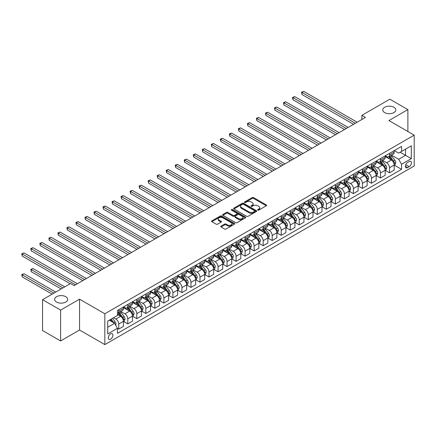 <?xml version="1.0" encoding="UTF-8"?>
<svg xmlns="http://www.w3.org/2000/svg" width="436" height="436" viewBox="0 0 436 436"><rect width="100%" height="100%" fill="white"/><g stroke="black" fill="none" stroke-linecap="round" stroke-linejoin="round"><path stroke-width="0.65" d="M257.801 210.125A0.703 0.403 0 0 0 258.793 210.125L266.325 205.776A1.003 0.578 0 0 0 266.619 205.367A1.003 0.578 0 0 0 266.325 204.958L253.567 197.595A1.003 0.578 0 0 0 252.15 197.595L244.618 201.939A0.703 0.403 0 0 0 244.416 202.228A0.703 0.403 0 0 0 244.618 202.511A0.703 0.403 0 0 0 245.615 202.511L246.585 201.95A3.205 1.853 0 0 1 251.125 201.95L252.188 202.566A3.205 1.853 0 0 1 253.125 203.874A3.205 1.853 0 0 1 252.188 205.182L251.212 205.743A0.703 0.403 0 0 0 251.005 206.032A0.703 0.403 0 0 0 251.212 206.321A0.703 0.403 0 0 0 252.204 206.321L253.18 205.754A3.205 1.853 0 0 1 257.714 205.754L258.777 206.37A3.205 1.853 0 0 1 259.714 207.678A3.205 1.853 0 0 1 258.777 208.986L257.801 209.553A0.703 0.403 0 0 0 257.594 209.836A0.703 0.403 0 0 0 257.801 210.125L257.801 209.553M65.771 296.709A6.535 3.771 0 0 0 58.647 295.891A6.535 3.771 0 0 0 54.614 299.374A6.535 3.771 0 0 0 56.527 302.044A6.535 3.771 0 0 0 63.651 302.862A6.535 3.771 0 0 0 67.684 299.374A6.535 3.771 0 0 0 65.771 296.709M393.91 107.256A6.535 3.771 0 0 0 386.792 106.439A6.535 3.771 0 0 0 382.759 109.927A6.535 3.771 0 0 0 384.672 112.592A6.535 3.771 0 0 0 391.79 113.409A6.535 3.771 0 0 0 395.828 109.927A6.535 3.771 0 0 0 393.91 107.256M110.602 339.186A3.27 1.886 120 0 0 112.739 336.303A3.27 1.886 120 0 0 112.237 333.687A3.27 1.886 120 0 0 110.602 333.851A3.27 1.886 120 0 0 108.471 336.728A3.27 1.886 120 0 0 108.973 339.344A3.27 1.886 120 0 0 110.602 339.186M221.041 226.153A1.003 0.578 0 0 0 220.747 226.562A1.003 0.578 0 0 0 221.041 226.971L224.616 229.036A1.003 0.578 0 0 0 226.033 229.036L234.399 224.208A1.003 0.578 0 0 0 234.693 223.799A1.003 0.578 0 0 0 234.399 223.39L221.641 216.027A1.003 0.578 0 0 0 220.224 216.027L211.863 220.856A1.003 0.578 0 0 0 211.569 221.265A1.003 0.578 0 0 0 211.863 221.673L216.185 224.169A1.003 0.578 0 0 0 217.602 224.169L221.183 222.104A1.003 0.578 0 0 0 221.472 221.69A1.003 0.578 0 0 0 221.183 221.281L219.036 220.044A2.681 1.548 0 0 1 218.251 218.948A2.681 1.548 0 0 1 219.908 217.52A2.681 1.548 0 0 1 222.829 217.858L231.227 222.703A2.681 1.548 0 0 1 232.012 223.799A2.681 1.548 0 0 1 230.355 225.227A2.681 1.548 0 0 1 227.434 224.894L226.033 224.088A1.003 0.578 0 0 0 224.616 224.088L221.041 226.153L221.041 226.971L224.616 224.922L224.616 224.088M79.559 299.167L60.609 310.11L42.559 299.69L42.559 330.537L60.609 340.957L79.559 330.014L104.831 344.603L104.831 313.757L79.559 299.167L79.559 330.014M407.883 131.498L407.883 109.61L388.928 120.554L414.2 135.144L104.831 313.757M407.883 109.61L389.833 99.19L361.858 115.344L361.858 119.513M42.559 299.69L70.534 283.536L74.142 285.624L365.466 117.426L361.858 115.344M246.656 216.31A1.003 0.578 0 0 0 248.073 216.31L256.439 211.482A1.003 0.578 0 0 0 256.733 211.073A1.003 0.578 0 0 0 256.439 210.664L243.68 203.301A1.003 0.578 0 0 0 242.263 203.301L233.903 208.13A1.003 0.578 0 0 0 233.609 208.539A1.003 0.578 0 0 0 233.903 208.948L246.656 216.31M231.739 210.277A0.703 0.403 0 0 1 232.448 210.375L232.448 209.542L245.419 217.03A1.003 0.578 0 0 1 245.713 217.439A1.003 0.578 0 0 1 245.419 217.847L237.053 222.676A1.003 0.578 0 0 1 235.636 222.676L222.883 215.308L222.883 214.49A1.003 0.578 0 0 0 222.589 214.899A1.003 0.578 0 0 0 222.883 215.308M222.883 214.49L226.458 212.425A1.003 0.578 0 0 1 227.875 212.425L233.053 215.411A1.003 0.578 0 0 0 234.47 215.411L236.841 214.043A1.003 0.578 0 0 0 237.135 213.629A1.003 0.578 0 0 0 236.841 213.22L231.456 210.114A0.703 0.403 0 0 1 231.249 209.825A0.703 0.403 0 0 1 231.685 209.454A0.703 0.403 0 0 1 232.448 209.542M409.219 161.527L407.627 162.448A3.166 1.826 120 0 0 405.562 165.233A3.166 1.826 120 0 0 406.047 167.773A3.166 1.826 120 0 0 407.627 167.615L409.219 166.699A3.166 1.826 120 0 0 411.284 163.909A3.166 1.826 120 0 0 410.799 161.375A3.166 1.826 120 0 0 409.219 161.527M104.831 344.603L414.2 165.991L414.2 135.144M394.308 150.589L398.678 153.107L401.567 151.439L401.567 146.398L117.464 310.421L117.464 315.468L107.714 321.092L107.714 333.932L117.464 328.303L117.464 333.349L401.567 169.326L401.567 164.279L398.678 159.276L391.501 155.134M401.567 151.439L411.312 145.815L411.312 158.655L401.567 164.279M60.609 310.11L60.609 340.957M400.194 152.235L405.535 155.32L405.535 149.15L411.312 145.815M398.678 159.276L405.535 155.32L411.312 158.655M107.714 327.262L114.575 323.305L109.234 320.22M117.464 328.346L118.761 329.098L118.761 324.052A4.082 2.36 -120 0 0 115.872 319.054L113.567 317.719M118.761 329.098L123.453 326.39L123.453 321.343A4.082 2.36 -120 0 0 120.57 316.34L117.464 314.552M123.562 321.446L127.786 323.888L127.786 318.841A4.082 2.36 -120 0 0 124.898 313.838L120.756 311.446M127.786 323.888L132.479 321.179L132.479 316.133A4.082 2.36 -120 0 0 129.59 311.13L123.453 307.587M132.588 316.236L136.811 318.678L136.811 313.631A4.082 2.36 -120 0 0 133.923 308.628L129.775 306.236M136.811 318.678L141.504 315.969L141.504 310.923A4.082 2.36 -120 0 0 138.615 305.919L132.479 302.377M141.613 311.026L145.837 313.468L145.837 308.421A4.082 2.36 -120 0 0 142.948 303.418L138.801 301.025M145.837 313.468L150.529 310.759L150.529 305.712A4.082 2.36 -120 0 0 147.641 300.709L141.504 297.167M150.638 305.816L154.862 308.257L154.862 303.211A4.082 2.36 -120 0 0 151.973 298.208L147.826 295.815M154.862 308.257L159.554 305.543L159.554 300.502A4.082 2.36 -120 0 0 156.666 295.499L150.529 291.957M159.663 300.606L163.887 303.047L163.887 298.001A4.082 2.36 -120 0 0 160.998 292.997L156.851 290.605M163.887 303.047L168.579 300.333L168.579 295.292A4.082 2.36 -120 0 0 165.691 290.289L159.554 286.746M168.688 295.395L172.912 297.837L172.912 292.79A4.082 2.36 -120 0 0 170.024 287.787L165.876 285.395M172.912 297.837L177.605 295.123L177.605 290.082A4.082 2.36 -120 0 0 174.716 285.079L168.579 281.536M177.714 290.185L181.937 292.621L181.937 287.58A4.082 2.36 -120 0 0 179.049 282.577L174.901 280.185M181.937 292.621L186.63 289.913L186.63 284.872A4.082 2.36 -120 0 0 183.741 279.868L177.605 276.326M186.739 284.975L190.963 287.411L190.963 282.37A4.082 2.36 -120 0 0 188.074 277.367L183.927 274.974M190.963 287.411L195.655 284.703L195.655 279.661A4.082 2.36 -120 0 0 192.767 274.658L186.63 271.116M195.764 279.765L199.988 282.201L199.988 277.16A4.082 2.36 -120 0 0 197.099 272.157L192.952 269.764M199.988 282.201L204.68 279.492L204.68 274.451A4.082 2.36 -120 0 0 201.792 269.448L195.655 265.906M204.789 274.555L209.013 276.991L209.013 271.95A4.082 2.36 -120 0 0 206.124 266.946L201.977 264.554M209.013 276.991L213.705 274.282L213.705 269.241A4.082 2.36 -120 0 0 210.817 264.238L204.68 260.695M213.814 269.344L218.038 271.781L218.038 266.739A4.082 2.36 -120 0 0 215.15 261.736L211.002 259.344M218.038 271.781L222.731 269.072L222.731 264.031A4.082 2.36 -120 0 0 219.842 259.028L213.705 255.485M222.84 264.134L227.063 266.57L227.063 261.529A4.082 2.36 -120 0 0 224.175 256.526L220.027 254.134M227.063 266.57L231.756 263.862L231.756 258.82A4.082 2.36 -120 0 0 228.867 253.817L222.731 250.275M231.865 258.924L236.083 261.36L236.083 256.319A4.082 2.36 -120 0 0 233.2 251.316L229.053 248.923M236.083 261.36L240.781 258.652L240.781 253.61A4.082 2.36 -120 0 0 237.893 248.607L231.756 245.065M240.885 253.714L245.108 256.15L245.108 251.109A4.082 2.36 -120 0 0 242.225 246.106L238.078 243.713M245.108 256.15L249.806 253.441L249.806 248.4A4.082 2.36 -120 0 0 246.918 243.397L240.781 239.855M249.91 248.504L254.134 250.94L254.134 245.899A4.082 2.36 -120 0 0 251.245 240.895L247.103 238.503M254.134 250.94L258.826 248.231L258.826 243.19A4.082 2.36 -120 0 0 255.943 238.187L249.806 234.644M258.935 243.293L263.159 245.73L263.159 240.688A4.082 2.36 -120 0 0 260.27 235.685L256.128 233.293M263.159 245.73L267.851 243.021L267.851 237.974A4.082 2.36 -120 0 0 264.963 232.977L258.826 229.434M267.96 238.083L272.184 240.519L272.184 235.478A4.082 2.36 -120 0 0 269.295 230.475L265.148 228.083M272.184 240.519L276.876 237.811L276.876 232.764A4.082 2.36 -120 0 0 273.988 227.766L267.851 224.224M276.985 232.873L281.209 235.309L281.209 230.268A4.082 2.36 -120 0 0 278.321 225.265L274.173 222.867M281.209 235.309L285.902 232.601L285.902 227.554A4.082 2.36 -120 0 0 283.013 222.556L276.876 219.008M286.011 227.663L290.234 230.099L290.234 225.052A4.082 2.36 -120 0 0 287.346 220.055L283.198 217.657M290.234 230.099L294.927 227.39L294.927 222.344A4.082 2.36 -120 0 0 292.038 217.346L285.902 213.798M295.036 222.447L299.26 224.889L299.26 219.842A4.082 2.36 -120 0 0 296.371 214.844L292.224 212.446M299.26 224.889L303.952 222.18L303.952 217.133A4.082 2.36 -120 0 0 301.063 212.13L294.927 208.588M304.061 217.237L308.285 219.679L308.285 214.632A4.082 2.36 -120 0 0 305.396 209.634L301.249 207.236M308.285 219.679L312.977 216.97L312.977 211.923A4.082 2.36 -120 0 0 310.089 206.92L303.952 203.378M313.086 212.027L317.31 214.468L317.31 209.422A4.082 2.36 -120 0 0 314.421 204.424L310.274 202.026M317.31 214.468L322.002 211.76L322.002 206.713A4.082 2.36 -120 0 0 319.114 201.71L312.977 198.167M322.111 206.817L326.335 209.258L326.335 204.212A4.082 2.36 -120 0 0 323.447 199.214L319.299 196.816M326.335 209.258L331.028 206.55L331.028 201.503A4.082 2.36 -120 0 0 328.139 196.5L322.002 192.957M331.137 201.606L335.36 204.048L335.36 199.001A4.082 2.36 -120 0 0 332.472 193.998L328.324 191.606M335.36 204.048L340.053 201.339L340.053 196.293A4.082 2.36 -120 0 0 337.164 191.29L331.028 187.747M340.162 196.396L344.386 198.838L344.386 193.791A4.082 2.36 -120 0 0 341.497 188.788L337.35 186.395M344.386 198.838L349.078 196.129L349.078 191.082A4.082 2.36 -120 0 0 346.189 186.079L340.053 182.537M349.187 191.186L353.411 193.628L353.411 188.581A4.082 2.36 -120 0 0 350.522 183.578L346.375 181.185M353.411 193.628L358.103 190.919L358.103 185.872A4.082 2.36 -120 0 0 355.215 180.869L349.078 177.327M358.212 185.976L362.436 188.417L362.436 183.371A4.082 2.36 -120 0 0 359.547 178.368L355.4 175.975M362.436 188.417L367.128 185.703L367.128 180.662A4.082 2.36 -120 0 0 364.24 175.659L358.103 172.116M367.237 180.766L371.456 183.207L371.456 178.161A4.082 2.36 -120 0 0 368.573 173.157L364.425 170.765M371.456 183.207L376.154 180.493L376.154 175.452A4.082 2.36 -120 0 0 373.265 170.449L367.128 166.906M376.257 175.555L380.481 177.997L380.481 172.95A4.082 2.36 -120 0 0 377.598 167.947L373.45 165.555M380.481 177.997L385.179 175.283L385.179 170.242A4.082 2.36 -120 0 0 382.29 165.239L376.154 161.696M385.282 170.345L389.506 172.781L389.506 167.74A4.082 2.36 -120 0 0 386.618 162.737L382.476 160.344M389.506 172.781L394.199 170.073L394.199 165.031A4.082 2.36 -120 0 0 391.315 160.028L385.179 156.486M385.282 155.799L386.618 156.568A4.082 2.36 -120 0 0 388.661 156.769A4.082 2.36 -120 0 0 389.506 154.9L389.506 153.358M376.257 161.009L377.598 161.778A4.082 2.36 -120 0 0 379.636 161.979A4.082 2.36 -120 0 0 380.481 160.11L380.481 158.568M367.237 166.22L368.573 166.988A4.082 2.36 -120 0 0 370.611 167.19A4.082 2.36 -120 0 0 371.456 165.32L371.456 163.778M358.212 171.43L359.547 172.198A4.082 2.36 -120 0 0 361.586 172.4A4.082 2.36 -120 0 0 362.436 170.53L362.436 168.988M349.187 176.64L350.522 177.408A4.082 2.36 -120 0 0 352.56 177.615A4.082 2.36 -120 0 0 353.411 175.741L353.411 174.198M340.162 181.85L341.497 182.619A4.082 2.36 -120 0 0 343.535 182.826A4.082 2.36 -120 0 0 344.386 180.956L344.386 179.409M331.137 187.06L332.472 187.829A4.082 2.36 -120 0 0 334.516 188.036A4.082 2.36 -120 0 0 335.36 186.167L335.36 184.624M322.111 192.271L323.447 193.044A4.082 2.36 -120 0 0 325.49 193.246A4.082 2.36 -120 0 0 326.335 191.377L326.335 189.834M313.086 197.481L314.421 198.255A4.082 2.36 -120 0 0 316.465 198.456A4.082 2.36 -120 0 0 317.31 196.587L317.31 195.045M304.061 202.691L305.396 203.465A4.082 2.36 -120 0 0 307.44 203.667A4.082 2.36 -120 0 0 308.285 201.797L308.285 200.255M295.036 207.901L296.371 208.675A4.082 2.36 -120 0 0 298.415 208.877A4.082 2.36 -120 0 0 299.26 207.007L299.26 205.465M286.011 213.111L287.346 213.885A4.082 2.36 -120 0 0 289.39 214.087A4.082 2.36 -120 0 0 290.234 212.218L290.234 210.675M276.985 218.322L278.321 219.095A4.082 2.36 -120 0 0 280.364 219.297A4.082 2.36 -120 0 0 281.209 217.428L281.209 215.885M267.96 223.532L269.295 224.306A4.082 2.36 -120 0 0 271.339 224.507A4.082 2.36 -120 0 0 272.184 222.638L272.184 221.096M258.935 228.742L260.27 229.516A4.082 2.36 -120 0 0 262.314 229.718A4.082 2.36 -120 0 0 263.159 227.848L263.159 226.306M249.91 233.952L251.245 234.726A4.082 2.36 -120 0 0 253.289 234.928A4.082 2.36 -120 0 0 254.134 233.058L254.134 231.516M240.885 239.162L242.225 239.936A4.082 2.36 -120 0 0 244.264 240.138A4.082 2.36 -120 0 0 245.108 238.269L245.108 236.726M231.859 244.373L233.2 245.146A4.082 2.36 -120 0 0 235.238 245.348A4.082 2.36 -120 0 0 236.083 243.479L236.083 241.936M222.84 249.588L224.175 250.357A4.082 2.36 -120 0 0 226.213 250.558A4.082 2.36 -120 0 0 227.063 248.689L227.063 247.147M213.814 254.798L215.15 255.567A4.082 2.36 -120 0 0 217.188 255.769A4.082 2.36 -120 0 0 218.038 253.899L218.038 252.357M204.789 260.009L206.124 260.777A4.082 2.36 -120 0 0 208.163 260.979A4.082 2.36 -120 0 0 209.013 259.109L209.013 257.567M195.764 265.219L197.099 265.987A4.082 2.36 -120 0 0 199.143 266.189A4.082 2.36 -120 0 0 199.988 264.32L199.988 262.777M186.739 270.429L188.074 271.197A4.082 2.36 -120 0 0 190.118 271.399A4.082 2.36 -120 0 0 190.963 269.53L190.963 267.987M177.714 275.639L179.049 276.408A4.082 2.36 -120 0 0 181.093 276.609A4.082 2.36 -120 0 0 181.937 274.74L181.937 273.198M168.688 280.849L170.024 281.618A4.082 2.36 -120 0 0 172.067 281.82A4.082 2.36 -120 0 0 172.912 279.95L172.912 278.408M159.663 286.06L160.998 286.828A4.082 2.36 -120 0 0 163.042 287.03A4.082 2.36 -120 0 0 163.887 285.16L163.887 283.618M150.638 291.27L151.973 292.038A4.082 2.36 -120 0 0 154.017 292.24A4.082 2.36 -120 0 0 154.862 290.371L154.862 288.828M141.613 296.48L142.948 297.248A4.082 2.36 -120 0 0 144.992 297.456A4.082 2.36 -120 0 0 145.837 295.581L145.837 294.038M132.588 301.69L133.923 302.459A4.082 2.36 -120 0 0 135.967 302.666A4.082 2.36 -120 0 0 136.811 300.796L136.811 299.254M123.562 306.9L124.898 307.674A4.082 2.36 -120 0 0 126.941 307.876A4.082 2.36 -120 0 0 127.786 306.007L127.786 304.464M394.308 165.135L401.567 169.326M388.661 156.769L393.354 154.061A4.082 2.36 -120 0 0 394.199 152.191L394.199 150.649M379.636 161.979L384.329 159.271A4.082 2.36 -120 0 0 385.179 157.401L385.179 155.859M370.611 167.19L375.303 164.481A4.082 2.36 -120 0 0 376.154 162.612L376.154 161.069M361.586 172.4L366.278 169.691A4.082 2.36 -120 0 0 367.128 167.822L367.128 166.28M352.56 177.615L357.258 174.901A4.082 2.36 -120 0 0 358.103 173.032L358.103 171.49M343.535 182.826L348.233 180.112A4.082 2.36 -120 0 0 349.078 178.242L349.078 176.7M334.516 188.036L339.208 185.322A4.082 2.36 -120 0 0 340.053 183.452L340.053 181.91M325.49 193.246L330.183 190.537A4.082 2.36 -120 0 0 331.028 188.663L331.028 187.12M316.465 198.456L321.158 195.748A4.082 2.36 -120 0 0 322.002 193.873L322.002 192.331M307.44 203.667L312.132 200.958A4.082 2.36 -120 0 0 312.977 199.089L312.977 197.546M298.415 208.877L303.107 206.168A4.082 2.36 -120 0 0 303.952 204.299L303.952 202.756M289.39 214.087L294.082 211.378A4.082 2.36 -120 0 0 294.927 209.509L294.927 207.967M280.364 219.297L285.057 216.588A4.082 2.36 -120 0 0 285.902 214.719L285.902 213.177M271.339 224.507L276.032 221.799A4.082 2.36 -120 0 0 276.876 219.929L276.876 218.387M262.314 229.718L267.006 227.009A4.082 2.36 -120 0 0 267.851 225.14L267.851 223.597M253.289 234.928L257.981 232.219A4.082 2.36 -120 0 0 258.826 230.35L258.826 228.807M244.264 240.138L248.956 237.429A4.082 2.36 -120 0 0 249.806 235.56L249.806 234.018M235.238 245.348L239.931 242.639A4.082 2.36 -120 0 0 240.781 240.77L240.781 239.228M226.213 250.558L230.906 247.85A4.082 2.36 -120 0 0 231.756 245.98L231.756 244.438M217.188 255.769L221.886 253.06A4.082 2.36 -120 0 0 222.731 251.191L222.731 249.648M208.163 260.979L212.861 258.27A4.082 2.36 -120 0 0 213.705 256.401L213.705 254.858M199.143 266.189L203.835 263.48A4.082 2.36 -120 0 0 204.68 261.611L204.68 260.069M190.118 271.399L194.81 268.69A4.082 2.36 -120 0 0 195.655 266.821L195.655 265.279M181.093 276.609L185.785 273.901A4.082 2.36 -120 0 0 186.63 272.031L186.63 270.489M172.067 281.82L176.76 279.111A4.082 2.36 -120 0 0 177.605 277.242L177.605 275.699M163.042 287.03L167.735 284.321A4.082 2.36 -120 0 0 168.579 282.452L168.579 280.909M154.017 292.24L158.709 289.531A4.082 2.36 -120 0 0 159.554 287.662L159.554 286.12M144.992 297.456L149.684 294.741A4.082 2.36 -120 0 0 150.529 292.872L150.529 291.33M135.967 302.666L140.659 299.952A4.082 2.36 -120 0 0 141.504 298.082L141.504 296.54M126.941 307.876L131.634 305.162A4.082 2.36 -120 0 0 132.479 303.293L132.479 301.75M117.464 313.25A4.082 2.36 -120 0 0 117.916 313.086L122.609 310.377A4.082 2.36 -120 0 0 123.453 308.503L123.453 306.96M117.916 313.086A4.082 2.36 -120 0 0 118.761 311.217L118.761 309.674M114.575 323.305L117.464 328.303M258.085 210.223L258.777 209.82A3.205 1.853 0 0 0 259.714 208.512L259.714 207.678M253.125 203.874L253.125 204.707A3.205 1.853 0 0 1 252.188 206.015L251.49 206.419M266.309 205.781L253.567 198.429A1.003 0.578 0 0 0 252.15 198.429L244.901 202.615M256.423 211.493L243.68 204.135A1.003 0.578 0 0 0 242.263 204.135L233.914 208.953L233.903 208.13M254.668 211.362A0.703 0.403 0 0 0 254.869 211.073A0.703 0.403 0 0 0 254.668 210.79L243.468 204.326A0.703 0.403 0 0 0 242.476 204.326L241.451 204.915A3.205 1.853 0 0 0 240.509 206.228A3.205 1.853 0 0 0 241.451 207.536L249.103 211.956A3.205 1.853 0 0 0 253.638 211.956L254.668 211.362L254.668 212.196A0.703 0.403 0 0 0 254.869 211.907L254.869 211.073M240.509 206.228L240.509 207.062A3.205 1.853 0 0 0 241.451 208.37L241.451 207.536M254.668 212.196L253.638 212.79A3.205 1.853 0 0 1 249.103 212.79L241.451 208.37M222.894 215.319L226.458 213.259L226.458 212.425M237.135 213.629L237.135 214.463A1.003 0.578 0 0 1 236.841 214.877L234.47 216.245A1.003 0.578 0 0 1 233.053 216.245L227.875 213.259A1.003 0.578 0 0 0 226.458 213.259M232.448 210.375L245.403 217.853M238.421 218.512A2.681 1.548 0 0 0 241.342 218.845A2.681 1.548 0 0 0 242.994 217.417A2.681 1.548 0 0 0 242.209 216.321L239.25 214.616A1.003 0.578 0 0 0 237.833 214.616L235.462 215.984A1.003 0.578 0 0 0 235.168 216.392A1.003 0.578 0 0 0 235.462 216.801L238.421 218.512L238.421 219.346A2.681 1.548 0 0 0 241.342 219.679A2.681 1.548 0 0 0 242.994 218.251L242.994 217.417M235.168 216.392L235.168 217.226A1.003 0.578 0 0 0 235.462 217.635L235.462 216.801M238.421 219.346L235.462 217.635M232.012 223.799L232.012 224.633A2.681 1.548 0 0 1 230.355 226.061A2.681 1.548 0 0 1 227.434 225.728L226.033 224.922A1.003 0.578 0 0 0 224.616 224.922M218.251 218.948L218.251 219.782A2.681 1.548 0 0 0 219.036 220.878L219.036 220.044M221.166 222.109L219.036 220.878M234.383 224.218L221.641 216.861A1.003 0.578 0 0 0 220.224 216.861L211.874 221.679L211.863 220.856M394.199 165.195L395.065 164.699L395.79 162.612A2.703 1.564 -120 0 0 394.923 160.306L391.975 156.371A7.81 4.507 -120 0 0 391.125 155.352M388.187 158.224A7.81 4.507 -120 0 0 386.59 156.551M393.953 163.538L394.329 162.726A2.703 1.564 -120 0 0 393.555 161.102L390.602 157.162A7.81 4.507 -120 0 0 389.751 156.143M389.026 156.562A6.486 3.744 60 0 1 390.089 157.772L392.585 161.102M301.968 115.366L335.502 134.724L283.918 104.945L283.918 102.858L285.722 101.817L339.115 132.642M388.885 156.644A7.81 4.507 60 0 1 389.735 157.663L391.697 160.279M355.356 123.263L301.968 92.437L303.772 91.397L357.16 122.222M353.552 124.304L301.968 94.525L301.968 92.437L301.57 92.209L303.772 91.397M301.968 94.525L301.57 92.209M385.179 170.411L386.04 169.909L386.765 167.822A2.703 1.564 -120 0 0 385.898 165.522L382.95 161.582A7.81 4.507 -120 0 0 382.1 160.562M379.162 163.435A7.81 4.507 -120 0 0 377.565 161.761M384.928 168.748L385.304 167.936A2.703 1.564 -120 0 0 384.53 166.312L381.576 162.372A7.81 4.507 -120 0 0 380.726 161.353M380.001 161.772A6.486 3.744 60 0 1 381.064 162.982L383.56 166.312M292.943 120.576L326.477 139.94L274.893 110.155L274.893 108.068L276.697 107.027L330.09 137.852M379.86 161.854A7.81 4.507 60 0 1 380.715 162.873L382.672 165.489M376.154 175.621L377.02 175.119L377.74 173.032A2.703 1.564 -120 0 0 376.878 170.732L373.925 166.792A7.81 4.507 -120 0 0 373.074 165.773M370.142 168.645A7.81 4.507 -120 0 0 368.54 166.972M375.903 173.959L376.279 173.147A2.703 1.564 -120 0 0 375.505 171.522L372.557 167.582A7.81 4.507 -120 0 0 371.701 166.563M370.976 166.983A6.486 3.744 60 0 1 372.039 168.192L374.535 171.528M283.918 125.786L317.452 145.15L265.867 115.366L265.867 113.278L267.671 112.237L321.065 143.062M370.834 167.064A7.81 4.507 60 0 1 371.69 168.083L373.647 170.699M367.128 180.831L367.995 180.33L368.714 178.242A2.703 1.564 -120 0 0 367.853 175.942L364.899 172.002A7.81 4.507 -120 0 0 364.049 170.983M361.117 173.855A7.81 4.507 -120 0 0 359.515 172.182M366.878 179.174L367.254 178.362A2.703 1.564 -120 0 0 366.48 176.733L363.531 172.792A7.81 4.507 -120 0 0 362.676 171.773M361.951 172.193A6.486 3.744 60 0 1 363.014 173.403L365.51 176.738M274.893 130.996L308.426 150.36L256.842 120.576L256.842 118.488L258.646 117.448L312.04 148.273M361.809 172.275A7.81 4.507 60 0 1 362.665 173.294L364.627 175.915M346.331 128.473L292.943 97.648L294.747 96.607L348.141 127.432M344.527 129.514L292.943 99.735L292.943 97.648L292.545 97.419L294.747 96.607M292.943 99.735L292.545 97.419M337.306 133.683L283.52 102.629L285.722 101.817M283.918 104.945L283.52 102.629M328.286 138.893L274.495 107.839L276.697 107.027M274.893 110.155L274.495 107.839M358.103 186.041L358.97 185.54L359.689 183.452A2.703 1.564 -120 0 0 358.828 181.153L355.874 177.212A7.81 4.507 -120 0 0 355.024 176.193M352.092 179.065A7.81 4.507 -120 0 0 350.49 177.392M357.852 184.384L358.228 183.572A2.703 1.564 -120 0 0 357.455 181.943L354.506 178.002A7.81 4.507 -120 0 0 353.651 176.983M352.926 177.403A6.486 3.744 60 0 1 353.988 178.613L356.485 181.948M265.867 136.206L299.401 155.57L247.817 125.786L247.817 123.699L249.621 122.658L303.015 153.483M352.784 177.485A7.81 4.507 60 0 1 353.64 178.504L355.602 181.125M319.261 144.103L265.47 113.049L267.671 112.237M265.867 115.366L265.47 113.049M349.078 191.251L349.945 190.75L350.664 188.663A2.703 1.564 -120 0 0 349.803 186.363L346.849 182.422A7.81 4.507 -120 0 0 345.999 181.403M343.067 184.275A7.81 4.507 -120 0 0 341.464 182.602M348.833 189.595L349.203 188.783A2.703 1.564 -120 0 0 348.429 187.153L345.481 183.213A7.81 4.507 -120 0 0 344.625 182.194M343.9 182.613A6.486 3.744 60 0 1 344.963 183.823L347.459 187.158M256.842 141.417L290.381 160.78L238.792 130.996L238.792 128.914L240.596 127.868L293.989 158.693M343.759 182.695A7.81 4.507 60 0 1 344.614 183.714L346.576 186.335M340.053 196.462L340.919 195.96L341.639 193.873A2.703 1.564 -120 0 0 340.778 191.573L337.829 187.633A7.81 4.507 -120 0 0 336.974 186.613M334.041 189.486A7.81 4.507 -120 0 0 332.439 187.812M339.808 194.805L340.178 193.993A2.703 1.564 -120 0 0 339.404 192.363L336.456 188.423A7.81 4.507 -120 0 0 335.6 187.404M334.875 187.823A6.486 3.744 60 0 1 335.938 189.033L338.434 192.369M247.817 146.627L281.356 165.991L229.767 136.206L229.767 134.125L231.576 133.078L284.964 163.903M334.734 187.905A7.81 4.507 60 0 1 335.589 188.924L337.551 191.546M331.028 201.672L331.894 201.17L332.613 199.089A2.703 1.564 -120 0 0 331.752 196.783L328.804 192.843A7.81 4.507 -120 0 0 327.948 191.824M325.016 194.696A7.81 4.507 -120 0 0 323.414 193.023M330.782 200.015L331.153 199.203A2.703 1.564 -120 0 0 330.379 197.573L327.431 193.639A7.81 4.507 -120 0 0 326.575 192.614M325.85 193.034A6.486 3.744 60 0 1 326.913 194.243L329.409 197.579M238.792 151.837L272.331 171.201L220.741 141.417L220.741 139.335L222.551 138.288L275.939 169.114M325.714 193.115A7.81 4.507 60 0 1 326.564 194.134L328.526 196.756M322.002 206.882L322.869 206.381L323.588 204.299A2.703 1.564 -120 0 0 322.727 201.993L319.779 198.053A7.81 4.507 -120 0 0 318.923 197.034M315.991 199.911A7.81 4.507 -120 0 0 314.394 198.233M321.757 205.225L322.128 204.413A2.703 1.564 -120 0 0 321.354 202.784L318.405 198.849A7.81 4.507 -120 0 0 317.555 197.824M316.825 198.244A6.486 3.744 60 0 1 317.888 199.454L320.389 202.789M229.767 157.047L263.306 176.411L211.716 146.627L211.716 144.545L213.526 143.499L266.914 174.324M316.689 198.326A7.81 4.507 60 0 1 317.539 199.345L319.501 201.966M312.977 212.092L313.844 211.591L314.563 209.509A2.703 1.564 -120 0 0 313.702 207.204L310.754 203.263A7.81 4.507 -120 0 0 309.898 202.244M306.966 205.122A7.81 4.507 -120 0 0 305.369 203.443M312.732 210.435L313.103 209.623A2.703 1.564 -120 0 0 312.329 207.994L309.38 204.059A7.81 4.507 -120 0 0 308.53 203.034M307.8 203.454A6.486 3.744 60 0 1 308.868 204.664L311.364 207.999M220.741 162.257L254.281 181.621L202.696 151.837L202.696 149.755L204.5 148.709L257.889 179.534M307.663 203.536A7.81 4.507 60 0 1 308.514 204.555L310.476 207.176M310.236 149.314L256.444 118.26L258.646 117.448M256.842 120.576L256.444 118.26M301.211 154.524L247.419 123.47L249.621 122.658M247.817 125.786L247.419 123.47M292.185 159.734L238.394 128.68L240.596 127.868M238.792 130.996L238.394 128.68M283.16 164.95L229.369 133.89L231.576 133.078M229.767 136.206L229.369 133.89M274.135 170.16L220.349 139.106L222.551 138.288M220.741 141.417L220.349 139.106M303.952 217.302L304.818 216.801L305.538 214.719A2.703 1.564 -120 0 0 304.677 212.414L301.728 208.473A7.81 4.507 -120 0 0 300.873 207.454M297.941 210.332A7.81 4.507 -120 0 0 296.344 208.659M303.707 215.646L304.077 214.834A2.703 1.564 -120 0 0 303.303 213.204L300.355 209.269A7.81 4.507 -120 0 0 299.505 208.245M298.774 208.664A6.486 3.744 60 0 1 299.843 209.874L302.339 213.209M211.716 167.468L245.255 186.831L193.671 157.047L193.671 154.965L195.475 153.924L248.863 184.744M298.638 208.746A7.81 4.507 60 0 1 299.488 209.765L301.45 212.387M265.11 175.37L211.324 144.316L213.526 143.499M211.716 146.627L211.324 144.316M294.927 222.513L295.793 222.011L296.518 219.929A2.703 1.564 -120 0 0 295.652 217.624L292.703 213.684A7.81 4.507 -120 0 0 291.848 212.664M288.915 215.542A7.81 4.507 -120 0 0 287.319 213.869M294.682 220.856L295.058 220.044A2.703 1.564 -120 0 0 294.278 218.414L291.33 214.479A7.81 4.507 -120 0 0 290.48 213.455M289.749 213.874A6.486 3.744 60 0 1 290.817 215.084L293.314 218.42M202.696 172.678L236.23 192.042L184.646 162.257L184.646 160.175L186.45 159.135L239.838 189.96M289.613 213.956A7.81 4.507 60 0 1 290.463 214.975L292.425 217.597M256.085 180.58L202.299 149.526L204.5 148.709M202.696 151.837L202.299 149.526M285.902 227.723L286.768 227.221L287.493 225.14A2.703 1.564 -120 0 0 286.626 222.834L283.678 218.894A7.81 4.507 -120 0 0 282.828 217.875M279.89 220.752A7.81 4.507 -120 0 0 278.293 219.079M285.656 226.066L286.032 225.254A2.703 1.564 -120 0 0 285.253 223.624L282.305 219.69A7.81 4.507 -120 0 0 281.454 218.665M280.724 219.085A6.486 3.744 60 0 1 281.792 220.294L284.288 223.63M193.671 177.888L227.205 197.252L175.621 167.468L175.621 165.386L177.425 164.345L230.813 195.17M280.588 219.166A7.81 4.507 60 0 1 281.438 220.191L283.4 222.807M247.059 185.791L193.273 154.736L195.475 153.924M193.671 157.047L193.273 154.736M276.876 232.933L277.743 232.432L278.468 230.35A2.703 1.564 -120 0 0 277.601 228.044L274.653 224.104A7.81 4.507 -120 0 0 273.803 223.085M270.865 225.962A7.81 4.507 -120 0 0 269.268 224.289M276.631 231.276L277.007 230.464A2.703 1.564 -120 0 0 276.233 228.835L273.279 224.9A7.81 4.507 -120 0 0 272.429 223.881M271.704 224.3A6.486 3.744 60 0 1 272.767 225.51L275.263 228.84M184.646 183.098L218.18 202.462L166.596 172.678L166.596 170.596L168.4 169.555L221.788 200.38M271.563 224.377A7.81 4.507 60 0 1 272.413 225.401L274.375 228.017M238.034 191.001L184.248 159.947L186.45 159.135M184.646 162.257L184.248 159.947M267.851 238.143L268.718 237.642L269.443 235.56A2.703 1.564 -120 0 0 268.576 233.255L265.628 229.32A7.81 4.507 -120 0 0 264.777 228.295M261.84 231.173A7.81 4.507 -120 0 0 260.243 229.5M267.606 236.486L267.982 235.674A2.703 1.564 -120 0 0 267.208 234.045L264.254 230.11A7.81 4.507 -120 0 0 263.404 229.091M262.679 229.51A6.486 3.744 60 0 1 263.742 230.72L266.238 234.05M175.621 188.308L209.155 207.672L157.57 177.888L157.57 175.806L159.374 174.765L212.768 205.59M262.537 229.587A7.81 4.507 60 0 1 263.388 230.611L265.35 233.227M229.009 196.211L175.223 165.157L177.425 164.345M175.621 167.468L175.223 165.157M258.826 243.353L259.692 242.852L260.417 240.77A2.703 1.564 -120 0 0 259.551 238.465L256.602 234.53A7.81 4.507 -120 0 0 255.752 233.505M252.815 236.383A7.81 4.507 -120 0 0 251.218 234.71M258.581 241.697L258.957 240.885A2.703 1.564 -120 0 0 258.183 239.255L255.229 235.32A7.81 4.507 -120 0 0 254.379 234.301M253.654 234.721A6.486 3.744 60 0 1 254.717 235.93L257.213 239.26M166.596 193.524L200.129 212.882L148.545 183.098L148.545 181.016L150.349 179.975L203.743 210.801M253.512 234.797A7.81 4.507 60 0 1 254.362 235.822L256.324 238.438M219.984 201.421L166.198 170.367L168.4 169.555M166.596 172.678L166.198 170.367M249.806 248.564L250.667 248.062L251.392 245.98A2.703 1.564 -120 0 0 250.526 243.675L247.577 239.74A7.81 4.507 -120 0 0 246.727 238.715M243.789 241.593A7.81 4.507 -120 0 0 242.193 239.92M249.555 246.907L249.932 246.095A2.703 1.564 -120 0 0 249.158 244.471L246.204 240.53A7.81 4.507 -120 0 0 245.354 239.511M244.629 239.931A6.486 3.744 60 0 1 245.691 241.141L248.188 244.471M157.57 198.734L191.104 218.093L139.52 188.308L139.52 186.227L141.324 185.186L194.718 216.011M244.487 240.007A7.81 4.507 60 0 1 245.343 241.032L247.299 243.648M240.781 253.774L241.648 253.272L242.367 251.191A2.703 1.564 -120 0 0 241.506 248.885L238.552 244.95A7.81 4.507 -120 0 0 237.702 243.926M234.77 246.803A7.81 4.507 -120 0 0 233.167 245.13M240.53 252.117L240.906 251.305A2.703 1.564 -120 0 0 240.132 249.681L237.184 245.74A7.81 4.507 -120 0 0 236.328 244.721M235.604 245.141A6.486 3.744 60 0 1 236.666 246.351L239.162 249.681M148.545 203.944L182.079 223.303L130.495 193.519L130.495 191.437L132.299 190.396L185.692 221.221M235.462 245.217A7.81 4.507 60 0 1 236.317 246.242L238.274 248.858M231.756 258.984L232.622 258.483L233.342 256.401A2.703 1.564 -120 0 0 232.481 254.095L229.527 250.16A7.81 4.507 -120 0 0 228.677 249.136M225.744 252.013A7.81 4.507 -120 0 0 224.142 250.34M231.505 257.327L231.881 256.515A2.703 1.564 -120 0 0 231.107 254.891L228.159 250.951A7.81 4.507 -120 0 0 227.303 249.932M226.578 250.351A6.486 3.744 60 0 1 227.641 251.561L230.137 254.891M139.52 209.155L173.054 228.513L121.47 198.734L121.47 196.647L123.274 195.606L176.667 226.431M226.437 250.433A7.81 4.507 60 0 1 227.292 251.452L229.249 254.068M222.731 264.194L223.597 263.698L224.317 261.611A2.703 1.564 -120 0 0 223.455 259.306L220.502 255.371A7.81 4.507 -120 0 0 219.651 254.346M216.719 257.224A7.81 4.507 -120 0 0 215.117 255.55M222.48 262.537L222.856 261.725A2.703 1.564 -120 0 0 222.082 260.101L219.134 256.161A7.81 4.507 -120 0 0 218.278 255.142M217.553 255.561A6.486 3.744 60 0 1 218.616 256.771L221.112 260.101M130.495 214.365L164.029 233.723M217.411 255.643A7.81 4.507 60 0 1 218.267 256.662L220.229 259.278M213.705 269.404L214.572 268.908L215.291 266.821A2.703 1.564 -120 0 0 214.43 264.516L211.476 260.581A7.81 4.507 -120 0 0 210.626 259.562M207.694 262.434A7.81 4.507 -120 0 0 206.092 260.761M213.46 267.748L213.831 266.936A2.703 1.564 -120 0 0 213.057 265.311L210.108 261.371A7.81 4.507 -120 0 0 209.253 260.352M208.528 260.772A6.486 3.744 60 0 1 209.591 261.982L212.087 265.311M121.47 219.575L155.009 238.933L103.419 209.155L103.419 207.067L105.223 206.026L158.617 236.852M208.386 260.853A7.81 4.507 60 0 1 209.242 261.873L211.204 264.489M204.68 274.615L205.547 274.119L206.266 272.031A2.703 1.564 -120 0 0 205.405 269.726L202.457 265.791A7.81 4.507 -120 0 0 201.601 264.772M198.669 267.644A7.81 4.507 -120 0 0 197.067 265.971M204.435 272.958L204.806 272.146A2.703 1.564 -120 0 0 204.032 270.522L201.083 266.581A7.81 4.507 -120 0 0 200.228 265.562M199.503 265.982A6.486 3.744 60 0 1 200.565 267.192L203.062 270.522M112.444 224.785L145.984 244.144L94.394 214.365L94.394 212.278L96.203 211.237L149.592 242.062M199.361 266.064A7.81 4.507 60 0 1 200.217 267.083L202.179 269.699M195.655 279.825L196.522 279.329L197.241 277.242A2.703 1.564 -120 0 0 196.38 274.936L193.431 271.001A7.81 4.507 -120 0 0 192.576 269.982M189.644 272.854A7.81 4.507 -120 0 0 188.041 271.181M195.41 278.168L195.78 277.356A2.703 1.564 -120 0 0 195.006 275.732L192.058 271.792A7.81 4.507 -120 0 0 191.202 270.772M190.478 271.192A6.486 3.744 60 0 1 191.54 272.402L194.036 275.732M103.419 229.995L136.959 249.354L85.369 219.575L85.369 217.488L87.178 216.447L140.566 247.272M190.341 271.274A7.81 4.507 60 0 1 191.191 272.293L193.153 274.909M186.63 285.035L187.496 284.539L188.216 282.452A2.703 1.564 -120 0 0 187.355 280.146L184.406 276.211A7.81 4.507 -120 0 0 183.551 275.192M180.618 278.064A7.81 4.507 -120 0 0 179.022 276.391M186.385 283.378L186.755 282.566A2.703 1.564 -120 0 0 185.981 280.942L183.033 277.002A7.81 4.507 -120 0 0 182.183 275.983M181.452 276.402A6.486 3.744 60 0 1 182.515 277.612L185.017 280.942M94.394 235.206L127.933 254.57L76.344 224.785L76.344 222.698L78.153 221.657L131.541 252.482M181.316 276.484A7.81 4.507 60 0 1 182.166 277.503L184.128 280.119M177.605 290.251L178.471 289.749L179.191 287.662A2.703 1.564 -120 0 0 178.329 285.362L175.381 281.422A7.81 4.507 -120 0 0 174.525 280.403M171.593 283.275A7.81 4.507 -120 0 0 169.996 281.602M177.359 288.588L177.73 287.776A2.703 1.564 -120 0 0 176.956 286.152L174.008 282.212A7.81 4.507 -120 0 0 173.157 281.193M172.427 281.612A6.486 3.744 60 0 1 173.495 282.822L175.991 286.152M85.369 240.416L118.908 259.78L67.324 229.995L67.324 227.908L69.128 226.867L122.516 257.692M172.291 281.694A7.81 4.507 60 0 1 173.141 282.713L175.103 285.329M210.959 206.631L157.173 175.577L159.374 174.765M157.57 177.888L157.173 175.577M201.933 211.841L148.147 180.787L150.349 179.975M148.545 183.098L148.147 180.787M192.908 217.052L139.122 185.998L141.324 185.186M139.52 188.308L139.122 185.998M183.888 222.262L130.097 191.208L132.299 190.396M130.495 193.519L130.097 191.208M174.863 227.472L121.072 196.418L123.274 195.606M121.47 198.734L121.072 196.418M165.838 232.682L112.444 201.857L114.248 200.816L167.642 231.641M164.034 233.723L112.444 203.944L112.444 201.857L112.047 201.628L114.248 200.816M112.444 203.944L112.047 201.628M156.813 237.893L103.021 206.838L105.223 206.026M103.419 209.155L103.021 206.838M147.788 243.103L93.996 212.049L96.203 211.237M94.394 214.365L93.996 212.049M138.762 248.313L84.976 217.259L87.178 216.447M85.369 219.575L84.976 217.259M168.579 295.461L169.446 294.959L170.165 292.872A2.703 1.564 -120 0 0 169.304 290.572L166.356 286.632A7.81 4.507 -120 0 0 165.5 285.613M162.568 288.485A7.81 4.507 -120 0 0 160.971 286.812M168.334 293.799L168.705 292.992A2.703 1.564 -120 0 0 167.931 291.362L164.982 287.422A7.81 4.507 -120 0 0 164.132 286.403M163.402 286.823A6.486 3.744 60 0 1 164.47 288.033L166.966 291.368M76.344 245.626L109.883 264.99L58.299 235.206L58.299 233.118L60.103 232.077L113.491 262.903M163.266 286.904A7.81 4.507 60 0 1 164.116 287.923L166.078 290.54M129.737 253.523L75.951 222.469L78.153 221.657M76.344 224.785L75.951 222.469M159.554 300.671L160.421 300.17L161.146 298.082A2.703 1.564 -120 0 0 160.279 295.782L157.331 291.842A7.81 4.507 -120 0 0 156.475 290.823M153.543 293.695A7.81 4.507 -120 0 0 151.946 292.022M159.309 299.014L159.685 298.202A2.703 1.564 -120 0 0 158.906 296.573L155.957 292.632A7.81 4.507 -120 0 0 155.107 291.613M154.377 292.033A6.486 3.744 60 0 1 155.445 293.243L157.941 296.578M67.324 250.836L100.858 270.2L49.273 240.416L49.273 238.329L51.077 237.288L104.466 268.113M154.24 292.115A7.81 4.507 60 0 1 155.091 293.134L157.053 295.755M120.712 258.733L66.926 227.679L69.128 226.867M67.324 229.995L66.926 227.679M150.529 305.881L151.396 305.38L152.12 303.293A2.703 1.564 -120 0 0 151.254 300.993L148.305 297.052A7.81 4.507 -120 0 0 147.455 296.033M144.518 298.905A7.81 4.507 -120 0 0 142.921 297.232M150.284 304.224L150.66 303.412A2.703 1.564 -120 0 0 149.88 301.783L146.932 297.843A7.81 4.507 -120 0 0 146.082 296.823M145.352 297.243A6.486 3.744 60 0 1 146.42 298.453L148.916 301.788M58.299 256.046L91.833 275.41L40.248 245.626L40.248 243.539L42.052 242.498L95.44 273.323M145.215 297.325A7.81 4.507 60 0 1 146.065 298.344L148.027 300.965M111.687 263.944L57.901 232.889L60.103 232.077M58.299 235.206L57.901 232.889M141.504 311.091L142.37 310.59L143.095 308.503A2.703 1.564 -120 0 0 142.229 306.203L139.28 302.262A7.81 4.507 -120 0 0 138.43 301.243M135.492 304.115A7.81 4.507 -120 0 0 133.896 302.442M141.259 309.435L141.635 308.623A2.703 1.564 -120 0 0 140.861 306.993L137.907 303.053A7.81 4.507 -120 0 0 137.057 302.034M136.332 302.453A6.486 3.744 60 0 1 137.394 303.663L139.891 306.998M49.273 261.257L82.807 280.62L31.223 250.836L31.223 248.754L33.027 247.708L86.415 278.533M136.19 302.535A7.81 4.507 60 0 1 137.04 303.554L139.002 306.176M102.662 269.154L48.876 238.1L51.077 237.288M49.273 240.416L48.876 238.1M132.479 316.302L133.345 315.8L134.07 313.718A2.703 1.564 -120 0 0 133.203 311.413L130.255 307.473A7.81 4.507 -120 0 0 129.405 306.454M126.467 309.326A7.81 4.507 -120 0 0 124.87 307.653M132.233 314.645L132.609 313.833A2.703 1.564 -120 0 0 131.836 312.203L128.882 308.268A7.81 4.507 -120 0 0 128.031 307.244M127.307 307.663A6.486 3.744 60 0 1 128.369 308.873L130.865 312.209M40.248 266.467L70.174 283.743L22.198 256.046L22.198 253.965L24.002 252.918L77.395 283.743M127.165 307.745A7.81 4.507 60 0 1 128.015 308.764L129.977 311.386M93.636 274.364L39.85 243.31L42.052 242.498M40.248 245.626L39.85 243.31M123.453 321.512L124.32 321.01L125.045 318.929A2.703 1.564 -120 0 0 124.178 316.623L121.23 312.683A7.81 4.507 -120 0 0 120.38 311.664M123.208 319.855L123.584 319.043A2.703 1.564 -120 0 0 122.81 317.413L119.856 313.479A7.81 4.507 -120 0 0 119.006 312.454M118.281 312.874A6.486 3.744 60 0 1 119.344 314.084L121.84 317.419M64.757 286.872L33.027 268.554L31.223 269.595L31.223 271.677L61.149 288.954M118.14 312.955A7.81 4.507 60 0 1 118.99 313.975L120.952 316.596M31.223 271.677L30.825 269.366L62.953 287.913M30.825 269.366L33.027 268.554M84.611 279.574L30.825 248.52L33.027 247.708M31.223 250.836L30.825 248.52M115.66 325.18L116.02 324.139A2.703 1.564 -120 0 0 115.153 321.833L112.521 318.318M55.732 292.082L24.002 273.764L22.198 274.805L22.198 276.887L52.124 294.164M114.03 322.989A2.703 1.564 -120 0 0 113.785 322.624L111.153 319.108M110.472 319.501L112.363 322.03M110.286 319.61L111.889 321.752M22.198 276.887L21.8 274.576L53.928 293.123M21.8 274.576L24.002 273.764M75.586 284.79L21.8 253.736L24.002 252.918M22.198 256.046L21.8 253.736M115.872 319.054L120.57 316.34M124.898 313.838L129.59 311.13M133.923 308.628L138.615 305.919M142.948 303.418L147.641 300.709M151.973 298.208L156.666 295.499M160.998 292.997L165.691 290.289M170.024 287.787L174.716 285.079M179.049 282.577L183.741 279.868M188.074 277.367L192.767 274.658M197.099 272.157L201.792 269.448M206.124 266.946L210.817 264.238M215.15 261.736L219.842 259.028M224.175 256.526L228.867 253.817M233.2 251.316L237.893 248.607M242.225 246.106L246.918 243.397M251.245 240.895L255.943 238.187M260.27 235.685L264.963 232.977M269.295 230.475L273.988 227.766M278.321 225.265L283.013 222.556M287.346 220.055L292.038 217.346M296.371 214.844L301.063 212.13M305.396 209.634L310.089 206.92M314.421 204.424L319.114 201.71M323.447 199.214L328.139 196.5M332.472 193.998L337.164 191.29M341.497 188.788L346.189 186.079M350.522 183.578L355.215 180.869M359.547 178.368L364.24 175.659M368.573 173.157L373.265 170.449M377.598 167.947L382.29 165.239M386.618 162.737L391.315 160.028M389.506 154.9L394.199 152.191M389.506 167.74L394.199 165.031M380.481 172.95L385.179 170.242M380.481 160.11L385.179 157.401M371.456 178.161L376.154 175.452M371.456 165.32L376.154 162.612M362.436 183.371L367.128 180.662M362.436 170.53L367.128 167.822M353.411 188.581L358.103 185.872M353.411 175.741L358.103 173.032M344.386 193.791L349.078 191.082M344.386 180.956L349.078 178.242M335.36 199.001L340.053 196.293M335.36 186.167L340.053 183.452M326.335 204.212L331.028 201.503M326.335 191.377L331.028 188.663M317.31 209.422L322.002 206.713M317.31 196.587L322.002 193.873M308.285 214.632L312.977 211.923M308.285 201.797L312.977 199.089M299.26 219.842L303.952 217.133M299.26 207.007L303.952 204.299M290.234 225.052L294.927 222.344M290.234 212.218L294.927 209.509M281.209 230.268L285.902 227.554M281.209 217.428L285.902 214.719M272.184 235.478L276.876 232.764M272.184 222.638L276.876 219.929M263.159 240.688L267.851 237.974M263.159 227.848L267.851 225.14M254.134 245.899L258.826 243.19M254.134 233.058L258.826 230.35M245.108 251.109L249.806 248.4M245.108 238.269L249.806 235.56M236.083 256.319L240.781 253.61M236.083 243.479L240.781 240.77M227.063 261.529L231.756 258.82M227.063 248.689L231.756 245.98M218.038 266.739L222.731 264.031M218.038 253.899L222.731 251.191M209.013 271.95L213.705 269.241M209.013 259.109L213.705 256.401M199.988 277.16L204.68 274.451M199.988 264.32L204.68 261.611M190.963 282.37L195.655 279.661M190.963 269.53L195.655 266.821M181.937 287.58L186.63 284.872M181.937 274.74L186.63 272.031M172.912 292.79L177.605 290.082M172.912 279.95L177.605 277.242M163.887 298.001L168.579 295.292M163.887 285.16L168.579 282.452M154.862 303.211L159.554 300.502M154.862 290.371L159.554 287.662M145.837 308.421L150.529 305.712M145.837 295.581L150.529 292.872M136.811 313.631L141.504 310.923M136.811 300.796L141.504 298.082M127.786 318.841L132.479 316.133M127.786 306.007L132.479 303.293M118.761 324.052L123.453 321.343M118.761 311.217L123.453 308.503M405.758 164.699L409.219 166.699M405.393 166.323L407.627 167.615M258.777 209.82L258.777 208.986M251.212 206.321L251.212 205.743M252.188 206.015L252.188 205.182M244.618 202.511L244.618 201.939M252.15 198.429L252.15 197.595M253.567 198.429L253.567 197.595M266.325 205.776L266.325 204.958M242.263 204.135L242.263 203.301M243.68 204.135L243.68 203.301M256.439 211.482L256.439 210.664M249.103 212.79L249.103 211.956M253.638 212.79L253.638 211.956M227.875 213.259L227.875 212.425M233.053 216.245L233.053 215.411M234.47 216.245L234.47 215.411M236.841 214.877L236.841 214.043M245.419 217.847L245.419 217.03M226.033 224.922L226.033 224.088M227.434 225.728L227.434 224.894M221.183 222.104L221.183 221.281M220.224 216.861L220.224 216.027M221.641 216.861L221.641 216.027M234.399 224.208L234.399 223.39M393.997 163.691L395.774 162.666M390.602 157.162L391.975 156.371M388.476 158.393L389.735 157.663M393.555 161.102L394.923 160.306M393.337 162.159L394.329 162.726M384.972 168.901L386.748 167.876M381.576 162.372L382.95 161.582M379.451 163.604L380.715 162.873M384.53 166.312L385.898 165.522M384.312 167.37L385.304 167.936M375.952 174.111L377.723 173.087M372.557 167.582L373.925 166.792M370.426 168.814L371.69 168.083M375.505 171.522L376.878 170.732M375.292 172.58L376.279 173.147M366.927 179.321L368.698 178.297M363.531 172.792L364.899 172.002M361.4 174.024L362.665 173.294M366.48 176.733L367.853 175.942M366.267 177.79L367.254 178.362M357.902 184.532L359.673 183.507M354.506 178.002L355.874 177.212M352.375 179.234L353.64 178.504M357.455 181.943L358.828 181.153M357.242 183L358.228 183.572M348.876 189.742L350.648 188.717M345.481 183.213L346.849 182.422M343.35 184.444L344.614 183.714M348.429 187.153L349.803 186.363M348.217 188.21L349.203 188.783M339.851 194.952L341.622 193.927M336.456 188.423L337.829 187.633M334.33 189.655L335.589 188.924M339.404 192.363L340.778 191.573M339.192 193.421L340.178 193.993M330.826 200.162L332.597 199.138M327.431 193.639L328.804 192.843M325.305 194.865L326.564 194.134M330.379 197.573L331.752 196.783M330.166 198.631L331.153 199.203M321.801 205.372L323.572 204.348M318.405 198.849L319.779 198.053M316.28 200.075L317.539 199.345M321.354 202.784L322.727 201.993M321.141 203.841L322.128 204.413M312.776 210.583L314.547 209.558M309.38 204.059L310.754 203.263M307.255 205.285L308.514 204.555M312.329 207.994L313.702 207.204M312.116 209.051L313.103 209.623M303.75 215.793L305.522 214.768M300.355 209.269L301.728 208.473M298.229 210.495L299.488 209.765M303.303 213.204L304.677 212.414M303.091 214.261L304.077 214.834M294.725 221.003L296.496 219.978M291.33 214.479L292.703 213.684M289.204 215.706L290.463 214.975M294.278 218.414L295.652 217.624M294.066 219.472L295.058 220.044M285.7 226.213L287.471 225.189M282.305 219.69L283.678 218.894M280.179 220.916L281.438 220.191M285.253 223.624L286.626 222.834M285.04 224.682L286.032 225.254M276.675 231.423L278.446 230.399M273.279 224.9L274.653 224.104M271.154 226.126L272.413 225.401M276.233 228.835L277.601 228.044M276.015 229.892L277.007 230.464M267.65 236.634L269.426 235.609M264.254 230.11L265.628 229.32M262.129 231.336L263.388 230.611M267.208 234.045L268.576 233.255M266.99 235.102L267.982 235.674M258.624 241.844L260.401 240.819M255.229 235.32L256.602 234.53M253.103 236.546L254.362 235.822M258.183 239.255L259.551 238.465M257.965 240.312L258.957 240.885M249.599 247.054L251.376 246.035M246.204 240.53L247.577 239.74M244.078 241.757L245.343 241.032M249.158 244.471L250.526 243.675M248.94 245.523L249.932 246.095M240.574 252.264L242.351 251.245M237.184 245.74L238.552 244.95M235.053 246.967L236.317 246.242M240.132 249.681L241.506 248.885M239.92 250.733L240.906 251.305M231.554 257.474L233.325 256.455M228.159 250.951L229.527 250.16M226.028 252.177L227.292 251.452M231.107 254.891L232.481 254.095M230.895 255.943L231.881 256.515M222.529 262.685L224.3 261.665M219.134 256.161L220.502 255.371M217.003 257.387L218.267 256.662M222.082 260.101L223.455 259.306M221.87 261.153L222.856 261.725M213.504 267.895L215.275 266.876M210.108 261.371L211.476 260.581M207.977 262.597L209.242 261.873M213.057 265.311L214.43 264.516M212.844 266.369L213.831 266.936M204.479 273.11L206.25 272.086M201.083 266.581L202.457 265.791M198.952 267.813L200.217 267.083M204.032 270.522L205.405 269.726M203.819 271.579L204.806 272.146M195.453 278.321L197.225 277.296M192.058 271.792L193.431 271.001M189.933 273.023L191.191 272.293M195.006 275.732L196.38 274.936M194.794 276.789L195.78 277.356M186.428 283.531L188.199 282.506M183.033 277.002L184.406 276.211M180.907 278.233L182.166 277.503M185.981 280.942L187.355 280.146M185.769 281.999L186.755 282.566M177.403 288.741L179.174 287.716M174.008 282.212L175.381 281.422M171.882 283.444L173.141 282.713M176.956 286.152L178.329 285.362M176.744 287.21L177.73 287.776M168.378 293.951L170.149 292.927M164.982 287.422L166.356 286.632M162.857 288.654L164.116 287.923M167.931 291.362L169.304 290.572M167.718 292.42L168.705 292.992M159.353 299.161L161.124 298.137M155.957 292.632L157.331 291.842M153.832 293.864L155.091 293.134M158.906 296.573L160.279 295.782M158.693 297.63L159.685 298.202M150.327 304.372L152.099 303.347M146.932 297.843L148.305 297.052M144.806 299.074L146.065 298.344M149.88 301.783L151.254 300.993M149.668 302.84L150.66 303.412M141.302 309.582L143.073 308.557M137.907 303.053L139.28 302.262M135.781 304.284L137.04 303.554M140.861 306.993L142.229 306.203M140.643 308.05L141.635 308.623M132.277 314.792L134.054 313.767M128.882 308.268L130.255 307.473M126.756 309.495L128.015 308.764M131.836 312.203L133.203 311.413M131.618 313.261L132.609 313.833M123.252 320.002L125.028 318.978M119.856 313.479L121.23 312.683M117.731 314.705L118.99 313.975M122.81 317.413L124.178 316.623M122.592 318.471L123.584 319.043M115.317 324.586L116.003 324.188M113.785 322.624L115.153 321.833"/></g></svg>
